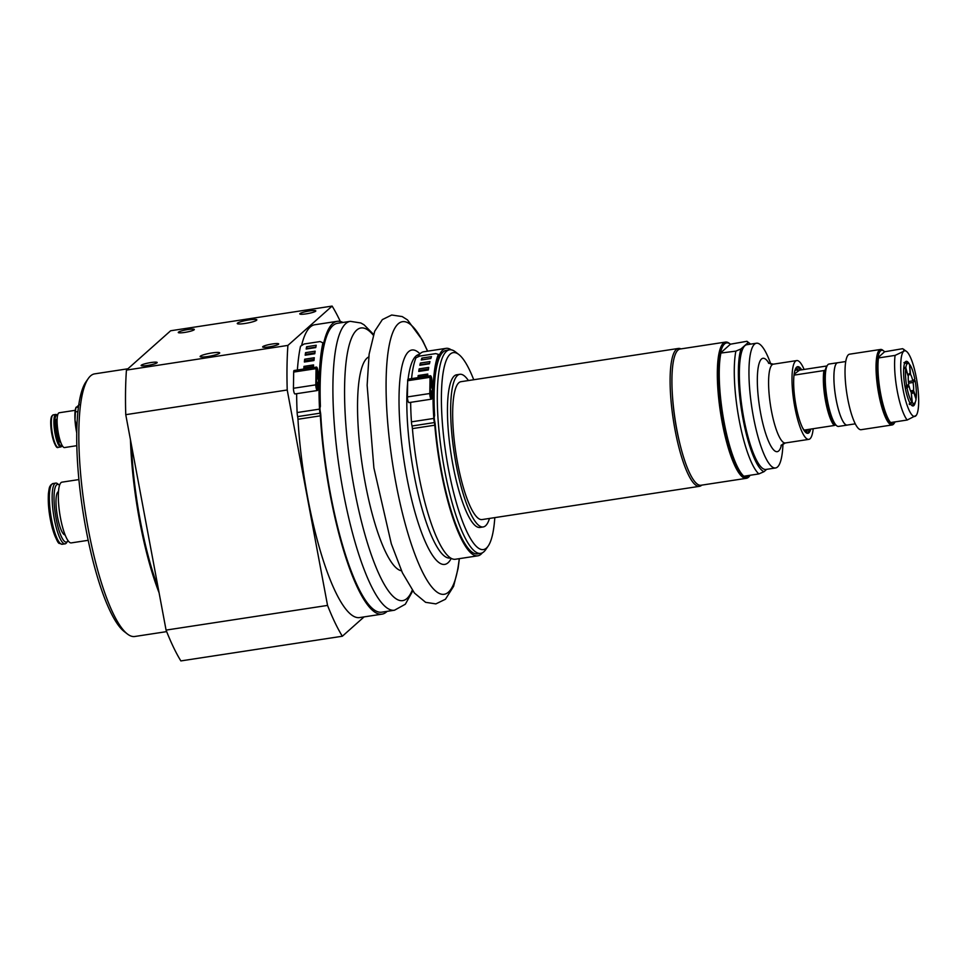 <?xml version="1.0" encoding="UTF-8"?>
<svg xmlns="http://www.w3.org/2000/svg" width="967" height="967" viewBox="0 0 967 967"><rect width="100%" height="100%" fill="white"/><g stroke="black" fill="none" stroke-linecap="round" stroke-linejoin="round"><path stroke-width="1.45" d="M755.783 458.745A62.263 14.106 -98.7 0 1 743.659 418.179A62.263 14.106 -98.7 0 1 740.371 357.947M679.692 443.031A62.263 14.106 -98.7 0 1 676.513 428.441A62.263 14.106 -98.7 0 1 672.452 395.684M802.525 427.765A31.548 7.156 81.3 0 0 804.206 430.085L804.073 430.061A31.427 7.12 -98.7 0 1 803.093 428.865M798.549 370.53A33.712 7.639 81.3 0 0 796.167 367.702M806.103 432.757A33.712 7.639 81.3 0 0 807.481 429.59M826.954 365.961L799.552 370.143L794.137 374.205M810.273 429.155A33.712 7.639 -98.7 0 1 810.056 429.904A33.712 7.639 -98.7 0 1 807.626 433.325A33.712 7.639 -98.7 0 1 795.14 400.616A33.712 7.639 -98.7 0 1 797.678 366.662A33.712 7.639 -98.7 0 1 801.691 369.817M797.437 366.711A33.712 7.639 -98.7 0 1 800.785 369.249A33.712 7.639 -98.7 0 1 801.22 369.89M803.637 429.795A30.557 6.926 81.3 0 0 803.662 429.819A30.557 6.926 81.3 0 0 806.708 429.711L806.176 430.496A31.548 7.156 -98.7 0 1 804.87 431.56M837.978 362.71A31.548 7.156 81.3 0 0 837.652 362.734L829.021 364.051A31.548 7.156 81.3 0 0 828.042 364.535A31.548 7.156 81.3 0 0 827.51 365.163A31.548 7.156 81.3 0 0 826.725 396.325A31.548 7.156 81.3 0 0 836.781 425.818L835.73 425.009A30.557 6.926 -98.7 0 1 835.633 424.924L834.195 425.504A31.548 7.156 -98.7 0 1 825.564 401.136A31.548 7.156 -98.7 0 1 823.92 370.566L794.028 375.136M823.92 370.566L825.359 369.998A30.557 6.926 -98.7 0 1 826.749 366.251L827.51 365.163M810.757 429.082A33.712 7.639 -98.7 0 1 807.868 433.301A33.712 7.639 -98.7 0 1 807.626 433.325M795.333 369.213A31.548 7.156 -98.7 0 1 796.905 369.841L797.956 370.663A30.557 6.926 81.3 0 0 795.285 370.542A30.557 6.926 81.3 0 0 794.693 371.268M836.781 425.818A31.548 7.156 81.3 0 0 838.558 426.423L847.189 425.105A31.548 7.156 81.3 0 1 835.718 397.268A31.548 7.156 81.3 0 1 836.673 363.217A31.548 7.156 81.3 0 1 837.652 362.734A31.512 7.144 81.3 0 0 836.685 363.254A31.512 7.144 81.3 0 0 835.73 397.268A31.512 7.144 81.3 0 0 847.189 425.069L855.275 423.836M795.926 368.052A33.712 7.639 -98.7 0 1 798.053 370.724A30.557 6.926 81.3 0 0 797.956 370.663M825.359 369.998A30.557 6.926 81.3 0 0 826.725 400.809A30.557 6.926 81.3 0 0 835.633 424.924M804.206 430.085L834.195 425.504M909.149 404.001L911.869 401.994L911.277 392.421A9.96 2.26 81.3 0 1 909.089 386.014L907.034 387.84A20.222 4.581 81.3 0 0 911.869 401.994M907.034 387.84L905.305 388.25M907.372 396.627L907.783 397.884M909.089 386.014L905.003 386.643L908.787 384.407A9.96 2.26 81.3 0 1 908.303 376.489L905.656 368.741A20.222 4.581 81.3 0 0 906.732 386.232M905.656 368.741L903.722 368.246M903.722 375.873L903.831 377.42M903.819 367.17L905.789 367.678L907.965 375.498M908.835 374.12L910.128 373.927L909.536 364.341A20.222 4.581 81.3 0 0 908.496 363.544A20.222 4.581 81.3 0 0 905.789 367.678M908.496 363.544L905.475 362.311A21.915 4.968 81.3 0 0 905.281 362.238M904.278 362.42L905.656 363.374L903.952 362.71M909.56 364.74L910.563 374.471L908.581 374.773M908.412 381.542L912.751 380.877L914.806 379.052A20.222 4.581 81.3 0 0 909.971 364.897M912.63 380.793L915.108 380.66L913.053 382.485L908.605 383.174M910.491 390.861L913.549 390.402L916.196 398.15A20.222 4.581 81.3 0 0 915.108 380.66M911.313 393.037L912.316 402.55L909.584 404.557M913.549 390.402A9.96 2.26 81.3 0 0 913.053 382.485M912.751 380.877A9.96 2.26 81.3 0 0 910.563 374.471M910.128 373.927A9.96 2.26 81.3 0 0 909.415 373.6A9.96 2.26 81.3 0 0 909.113 373.758A9.96 2.26 81.3 0 0 908.436 375.426M912.316 402.55A20.222 4.581 81.3 0 0 914.564 403.166A20.222 4.581 81.3 0 0 916.063 399.214L913.416 391.466L910.938 391.84M911.712 392.965A9.96 2.26 81.3 0 0 912.425 393.291A9.96 2.26 81.3 0 0 913.416 391.466M911.881 405.366A21.915 4.968 81.3 0 0 911.929 405.342L913.622 403.904M903.843 349.329L903.649 351.323A33.204 7.531 -98.7 0 1 906.55 351.444L902.622 348.7L884.612 351.77A37.193 8.425 81.3 0 0 883.79 350.997A37.193 8.425 81.3 0 0 877.927 357.717L878.459 357.947A38.197 8.655 81.3 0 0 880.647 393.69A38.197 8.655 81.3 0 0 890.559 422.567L890.027 422.349A37.193 8.425 81.3 0 0 894.088 423.244A37.193 8.425 81.3 0 0 894.729 422.519A37.193 8.425 81.3 0 0 895.116 421.878M894.729 422.519L893.967 423.619A38.197 8.655 -98.7 0 1 893.315 424.368A38.197 8.655 -98.7 0 1 892.13 424.96A38.197 8.655 -98.7 0 1 878.737 393.98A38.197 8.655 -98.7 0 1 880.586 349.45A38.197 8.655 -98.7 0 1 882.738 350.175L883.79 350.997M890.027 422.349A37.193 8.425 -98.7 0 1 879.885 393.666A37.193 8.425 -98.7 0 1 877.927 357.717L884.612 351.77M880.586 349.45L849.57 354.188A38.197 8.655 81.3 0 0 847.721 398.73A38.197 8.655 81.3 0 0 861.113 429.699L892.13 424.96M890.559 422.567L907.191 420.029L916.245 415.387M906.55 351.444A33.204 7.531 -98.7 0 1 917.139 382.497A33.204 7.531 -98.7 0 1 916.317 415.29A33.204 7.531 -98.7 0 1 915.749 415.943A33.204 7.531 -98.7 0 1 903.069 389.532A33.204 7.531 -98.7 0 1 903.649 351.323L895.091 355.397L878.459 357.947M895.091 355.397A38.197 8.655 81.3 0 0 897.279 391.151A38.197 8.655 81.3 0 0 907.191 420.029M914.407 380.696A22.579 5.113 81.3 0 0 914.214 379.62A22.579 5.113 81.3 0 0 914.202 379.584M909.488 364.293A22.579 5.113 81.3 0 0 905.209 362.105A22.579 5.113 81.3 0 0 904.641 384.407A22.579 5.113 81.3 0 0 911.845 405.524A22.579 5.113 81.3 0 0 915.278 402.151M904.955 362.516A21.915 4.968 -98.7 0 1 905.753 362.069A21.915 4.968 -98.7 0 1 907.711 363.217M913.912 403.71A21.915 4.968 -98.7 0 1 912.377 405.403A21.915 4.968 -98.7 0 1 911.482 405.209M813.187 428.719A39.852 9.029 -98.7 0 1 808.799 439.381A39.852 9.029 -98.7 0 1 808.509 439.393A39.852 9.029 -98.7 0 1 793.75 400.737A39.852 9.029 -98.7 0 1 796.748 360.582A39.852 9.029 -98.7 0 1 804.121 369.454M782.968 443.768A63.097 14.3 -98.7 0 1 775.534 467.98A63.097 14.3 -98.7 0 1 775.087 468.016A63.097 14.3 -98.7 0 1 751.722 406.793A63.097 14.3 -98.7 0 1 756.46 343.225A63.097 14.3 -98.7 0 1 770.796 364.112M775.534 467.98L765.949 469.442A63.097 14.3 -98.7 0 1 765.501 469.478A63.097 14.3 -98.7 0 1 742.124 408.255A63.097 14.3 -98.7 0 1 746.875 344.699L756.46 343.225M806.925 429.674A33.712 7.639 -98.7 0 1 805.777 432.503M458.866 354.538L455.36 351.807A102.949 23.329 81.3 0 0 449.558 349.836A102.949 23.329 81.3 0 0 444.566 469.889A102.949 23.329 81.3 0 0 480.684 553.366A102.949 23.329 81.3 0 0 485.627 549.752L488.154 546.101A99.625 22.579 -98.7 0 1 446.005 454.526A99.625 22.579 -98.7 0 1 458.866 354.538A99.625 22.579 -98.7 0 1 473.721 379.741M494.802 517.623A99.625 22.579 -98.7 0 1 488.154 546.101M489.483 518.433A77.215 17.503 -98.7 0 1 485.579 525.758A77.215 17.503 -98.7 0 1 483.186 526.955L479.995 527.438A77.215 17.503 -98.7 0 1 451.021 453.753A77.215 17.503 -98.7 0 1 456.654 374.785L459.845 374.302A77.215 17.503 -98.7 0 1 468.403 380.551M483.186 526.955A77.215 17.503 -98.7 0 1 454.224 453.269A77.215 17.503 -98.7 0 1 459.845 374.302M701.764 485.132A69.745 15.81 -98.7 0 1 701.643 485.241A69.745 15.81 -98.7 0 1 699.479 486.328L482.062 519.569A69.745 15.81 -98.7 0 1 455.892 453.015A69.745 15.81 -98.7 0 1 460.981 381.687L678.399 348.446A69.745 15.81 -98.7 0 1 680.937 348.894M699.479 486.328A69.745 15.81 -98.7 0 1 673.322 419.775A69.745 15.81 -98.7 0 1 678.399 348.446M411.567 378.641A106.974 24.248 -98.7 0 1 416.003 357.766L419.738 356.061L435.718 353.62L438.389 354.345L438.837 356.122A104.98 23.788 81.3 0 0 433.675 389.193A3.65 0.822 -98.7 0 1 433.24 390.62A3.65 0.822 -98.7 0 1 431.717 385.567L431.475 380.007L430.581 378.423L430.339 394.633L431.028 397.207L431.608 392.517A3.65 0.822 -98.7 0 1 432.019 391.502A3.65 0.822 -98.7 0 1 433.035 393.303A3.65 0.822 -98.7 0 1 433.554 397.026A104.98 23.788 81.3 0 0 434.292 418.445A4.654 1.052 81.3 0 0 434.703 421.334A6.636 1.511 -98.7 0 1 435.271 425.081A102.949 23.329 81.3 0 0 441.375 470.373A102.949 23.329 81.3 0 0 477.48 553.861L480.684 553.366M449.558 349.836L446.367 350.32A102.949 23.329 81.3 0 0 434.606 415.484L434.219 417.188M434.086 414.758A104.944 23.788 -98.7 0 1 446.065 348.35A104.944 23.788 -98.7 0 1 451.251 349.849M482.291 552.858A104.944 23.788 -98.7 0 1 477.783 555.832A104.944 23.788 -98.7 0 1 434.799 425.19A4.654 1.052 81.3 0 0 434.413 422.567A6.636 1.511 -98.7 0 1 433.808 418.433A106.974 24.248 -98.7 0 1 433.023 395.987L432.322 393.472L431.741 398.162A3.65 0.822 -98.7 0 1 431.33 399.178A3.65 0.822 -98.7 0 1 430.303 397.304A3.65 0.822 -98.7 0 1 429.795 393.509L430.049 377.299A3.65 0.822 -98.7 0 1 430.472 375.74A3.65 0.822 -98.7 0 1 432.007 380.793L432.249 386.353L433.143 387.997A106.974 24.248 -98.7 0 1 438.389 354.345L438.704 355.602M417.986 356.497A104.944 23.788 -98.7 0 1 423.679 351.77L446.065 348.35M477.783 555.832L455.409 559.252A104.944 23.788 -98.7 0 1 412.425 428.611L434.799 425.19M433.808 418.433L411.434 421.854A106.974 24.248 -98.7 0 1 410.649 402.345M431.33 399.178L408.956 402.598A3.65 0.822 -98.7 0 1 407.917 400.725A3.65 0.822 -98.7 0 1 407.409 396.929L407.663 380.72A3.65 0.822 -98.7 0 1 408.098 379.161A102.949 23.329 -98.7 0 1 419.074 354.502L418.916 354.526M429.541 363.362L420.863 364.692A104.98 23.788 81.3 0 0 420.754 365.139M427.619 375.583L418.711 376.949A104.98 23.788 81.3 0 0 418.651 377.553M428.466 369.068L419.654 370.421A104.98 23.788 81.3 0 0 419.497 371.316M411.434 421.854A6.636 1.511 81.3 0 0 412.027 425.988A4.654 1.052 -98.7 0 1 412.425 428.611M429.445 363.81L419.847 365.272A106.974 24.248 -98.7 0 1 420.379 363.048L429.964 361.573A106.974 24.248 81.3 0 0 429.445 363.81M417.962 377.662A106.974 24.248 -98.7 0 1 418.191 375.51L427.789 374.048A106.974 24.248 81.3 0 0 427.559 376.187M428.321 369.962L418.735 371.437A106.974 24.248 -98.7 0 1 419.146 368.874L428.732 367.4A106.974 24.248 81.3 0 0 428.321 369.962M430.847 358.491L421.249 359.966A106.974 24.248 -98.7 0 1 421.89 358.092L431.475 356.63A106.974 24.248 81.3 0 0 430.847 358.491M422.349 359.797L421.89 358.092M419.654 370.421L419.146 368.874M418.711 376.949L418.191 375.51M420.863 364.692L420.379 363.048M297.389 370.01A150.139 34.026 -98.7 0 1 300.519 346.246L304.121 343.998L320.101 341.556L322.905 342.826L323.365 344.615A148.144 33.579 81.3 0 0 319.702 380.502A3.65 0.822 -98.7 0 1 319.267 381.953A3.65 0.822 -98.7 0 1 317.732 376.9L317.49 371.352L316.596 369.769L316.354 385.978L317.055 388.553L317.635 383.863A3.65 0.822 -98.7 0 1 318.034 382.847A3.65 0.822 -98.7 0 1 319.062 384.673A3.65 0.822 -98.7 0 1 319.581 388.408A148.144 33.579 81.3 0 0 320.004 408.968A4.654 1.052 81.3 0 0 320.343 411.809A6.636 1.511 -98.7 0 1 320.826 415.605A146.126 33.12 81.3 0 0 381.687 612.184L394.476 610.225A146.126 33.12 -98.7 0 1 339.659 470.784A146.126 33.12 -98.7 0 1 350.308 321.334L360.848 322.978L364.015 324.779L373.528 334.328M350.308 321.334L337.519 323.292A146.126 33.12 81.3 0 0 320.403 406.309L319.956 407.989M319.872 405.572A148.12 33.567 -98.7 0 1 337.217 321.322A148.12 33.567 -98.7 0 1 342.947 322.458M387.114 611.349A148.12 33.567 -98.7 0 1 381.989 614.154A148.12 33.567 -98.7 0 1 320.355 415.834A4.654 1.052 81.3 0 0 320.017 413.187A6.636 1.511 -98.7 0 1 319.509 409.126A150.139 34.026 -98.7 0 1 319.037 387.344L318.336 384.818L317.756 389.496A3.65 0.822 -98.7 0 1 317.357 390.523A3.65 0.822 -98.7 0 1 316.318 388.649A3.65 0.822 -98.7 0 1 315.81 384.854L316.064 368.645A3.65 0.822 -98.7 0 1 316.499 367.085A3.65 0.822 -98.7 0 1 318.022 372.138L318.264 377.686L319.158 379.33A150.139 34.026 -98.7 0 1 322.905 342.826L323.159 343.829M301.728 344.856A148.12 33.567 -98.7 0 1 314.843 324.743L337.217 321.322M381.989 614.154L359.615 617.575A148.12 33.567 -98.7 0 1 297.969 419.267L320.355 415.834M319.509 409.126L297.123 412.546A150.139 34.026 -98.7 0 1 296.651 393.69M317.357 390.523L294.971 393.944A3.65 0.822 -98.7 0 1 293.932 392.07A3.65 0.822 -98.7 0 1 293.436 388.275L293.678 372.065A3.65 0.822 -98.7 0 1 294.113 370.506L316.499 367.085M314.891 352.955L306.055 354.309A148.144 33.579 81.3 0 0 305.935 355.094M313.453 366.445L304.508 367.811A148.144 33.579 81.3 0 0 304.412 368.935M314.094 359.398L305.185 360.764A148.144 33.579 81.3 0 0 305.064 361.9M315.846 347.141L307.083 348.483A148.144 33.579 81.3 0 0 306.998 348.906M297.123 412.546A6.636 1.511 81.3 0 0 297.631 416.608A4.654 1.052 -98.7 0 1 297.969 419.267M314.783 353.741L305.185 355.203A150.139 34.026 -98.7 0 1 305.56 352.653L315.157 351.19A150.139 34.026 81.3 0 0 314.783 353.741M303.783 369.031A150.139 34.026 -98.7 0 1 303.976 366.372L313.574 364.91A150.139 34.026 81.3 0 0 313.368 367.569M313.973 360.546L304.375 362.009A150.139 34.026 -98.7 0 1 304.678 359.216L314.275 357.742A150.139 34.026 81.3 0 0 313.973 360.546M315.762 347.564L306.176 349.027A150.139 34.026 -98.7 0 1 306.612 346.742L316.209 345.267A150.139 34.026 81.3 0 0 315.762 347.564M307.083 348.483L306.612 346.742M305.185 360.764L304.678 359.216M304.508 367.811L303.976 366.372M306.055 354.309L305.56 352.653M743.526 476.018A67.92 15.387 -98.7 0 0 750.09 475.268L749.667 475.897A68.911 15.617 -98.7 0 1 746.355 478.314L700.954 485.253A68.911 15.617 -98.7 0 1 675.909 424.465A68.911 15.617 -98.7 0 1 678 350.09A68.911 15.617 -98.7 0 1 680.127 349.014L725.528 342.076A68.911 15.617 -98.7 0 1 729.408 343.394L730.436 344.192L746.935 341.291L749.872 343.539A65.587 14.868 -98.7 0 1 750.561 344.131M746.355 478.314A68.911 15.617 -98.7 0 1 721.309 417.514A68.911 15.617 -98.7 0 1 723.401 343.14A68.911 15.617 -98.7 0 1 725.528 342.076M724.537 343.974A67.92 15.387 -98.7 0 1 730.436 344.192L720.403 353.112A67.92 15.387 -98.7 0 1 724.537 343.974M743.381 475.909L743.381 475.909A67.92 15.387 -98.7 0 1 743.345 475.885A67.92 15.387 -98.7 0 1 723.328 422.047A67.92 15.387 -98.7 0 1 720.403 353.112L735.875 351.13A68.911 15.617 81.3 0 0 739.139 419.847A68.911 15.617 81.3 0 0 758.853 473.927L764.003 471.691A65.587 14.868 -98.7 0 1 742.994 418.771A65.587 14.868 -98.7 0 1 741.024 348.906L735.875 351.13M758.853 473.927L743.828 476.223A68.911 15.617 -98.7 0 1 724.102 422.144A68.911 15.617 -98.7 0 1 720.838 353.426M746.935 341.291L748.18 342.536L741.024 348.906M764.003 471.691L766.662 469.333M748.18 342.536A65.587 14.868 -98.7 0 1 749.872 343.539M76.816 445.678L64.511 447.564A17.599 3.989 -98.7 0 1 57.911 430.762A17.599 3.989 -98.7 0 1 59.192 412.764L75.245 410.31M61.32 446.694A16.439 3.723 -98.7 0 1 60.812 446.947A16.439 3.723 -98.7 0 1 54.648 431.258A16.439 3.723 -98.7 0 1 55.844 414.444A16.439 3.723 -98.7 0 1 56.763 414.758L57.573 415.399A15.617 3.542 -98.7 0 0 55.53 430.545A15.617 3.542 -98.7 0 0 61.961 445.775A15.617 3.542 -98.7 0 0 62.178 445.533L61.598 446.367A16.439 3.723 -98.7 0 1 61.32 446.694M60.752 442.402A11.955 2.708 -98.7 0 1 56.437 430.992A11.955 2.708 -98.7 0 1 57.15 418.808M78.436 407.288L76.03 407.264L75.764 408.05A21.588 4.895 81.3 0 0 75.003 420.101A21.588 4.895 81.3 0 0 76.756 432.962M76.877 427.922L75.003 420.101L75.426 411.918A23.244 5.27 -98.7 0 1 75.97 407.663L79.415 404.605M75.426 411.918L77.94 411.531M76.804 430.303A23.244 5.27 -98.7 0 1 76.429 427.994M159.096 592.819A132.842 30.11 -98.7 0 1 130.46 439.84M158.141 587.731A129.82 29.421 -98.7 0 1 131.415 444.929M166.07 630.097A185.978 42.149 -98.7 0 0 180.865 660.92L342.342 636.238A185.978 42.149 -98.7 0 1 327.547 605.415L166.07 630.097L125.758 414.674L287.223 389.991A185.978 42.149 -98.7 0 1 287.912 345.4L126.435 370.095L170.639 330.762L332.116 306.08A185.978 42.149 -98.7 0 1 340.299 321.455M125.758 414.674A185.978 42.149 -98.7 0 1 126.435 370.095M287.223 389.991L327.547 605.415M342.342 636.238L364.088 616.886M332.116 306.08L287.912 345.4M256.642 320.222A9.96 1.414 169.4 0 1 246.174 323.28A9.96 1.414 169.4 0 1 237.253 323.522A9.96 1.414 169.4 0 1 246.79 320.307A9.96 1.414 169.4 0 1 256.835 319.859A9.96 1.414 169.4 0 1 256.642 320.222M219.497 353.257A9.96 1.414 169.4 0 1 209.041 356.315A9.96 1.414 169.4 0 1 200.121 356.557A9.96 1.414 169.4 0 1 209.646 353.342A9.96 1.414 169.4 0 1 219.702 352.895A9.96 1.414 169.4 0 1 219.497 353.257M194.149 329.783A8.159 1.16 169.4 0 1 185.579 332.285A8.159 1.16 169.4 0 1 178.266 332.479A8.159 1.16 169.4 0 1 186.075 329.844A8.159 1.16 169.4 0 1 194.319 329.481A8.159 1.16 169.4 0 1 194.149 329.783M315.653 311.205A8.159 1.16 169.4 0 1 307.083 313.707A8.159 1.16 169.4 0 1 299.77 313.9A8.159 1.16 169.4 0 1 307.579 311.265A8.159 1.16 169.4 0 1 315.822 310.903A8.159 1.16 169.4 0 1 315.653 311.205M157.017 362.806A8.159 1.16 169.4 0 1 148.447 365.308A8.159 1.16 169.4 0 1 141.134 365.514A8.159 1.16 169.4 0 1 148.942 362.879A8.159 1.16 169.4 0 1 157.186 362.504A8.159 1.16 169.4 0 1 157.017 362.806M278.52 344.24A8.159 1.16 169.4 0 1 269.95 346.742A8.159 1.16 169.4 0 1 262.637 346.935A8.159 1.16 169.4 0 1 270.446 344.3A8.159 1.16 169.4 0 1 278.689 343.938A8.159 1.16 169.4 0 1 278.52 344.24M166.675 631.62L134.8 636.491A132.842 30.11 -98.7 0 1 127.318 633.941A132.842 30.11 -98.7 0 1 84.963 509.73A132.842 30.11 -98.7 0 1 88.275 378.52A132.842 30.11 -98.7 0 1 90.535 375.921A132.842 30.11 -98.7 0 1 94.645 373.866L127.922 368.778M88.275 378.52L85.954 381.856A129.82 29.421 81.3 0 0 82.727 510.068A129.82 29.421 81.3 0 0 124.114 631.451L127.318 633.941M65.115 534.92A21.915 4.968 -98.7 0 1 57.222 515.302A21.915 4.968 -98.7 0 1 57.935 491.913A21.915 4.968 -98.7 0 1 58.491 491.611M68.016 540.613A29.179 6.612 -98.7 0 1 67.738 541.073A29.179 6.612 -98.7 0 1 56.34 519.69A29.179 6.612 -98.7 0 1 56.618 484.854A29.179 6.612 -98.7 0 1 59.156 484.963A29.179 6.612 -98.7 0 1 59.555 485.301M67.738 541.073L66.566 542.765A30.714 6.962 -98.7 0 1 65.091 543.841A30.714 6.962 -98.7 0 1 53.922 516.741A30.714 6.962 -98.7 0 1 54.853 483.585A30.714 6.962 -98.7 0 1 55.808 483.101A30.714 6.962 -98.7 0 1 57.537 483.693L59.156 484.963M88.19 540.311L71.268 542.898A30.714 6.962 -98.7 0 1 60.099 515.786A30.714 6.962 -98.7 0 1 61.03 482.642A30.714 6.962 -98.7 0 1 61.985 482.158L78.907 479.572M809.234 429.324A34.534 7.833 -98.7 0 1 807.663 433.313M797.485 366.711A34.534 7.833 -98.7 0 1 800.18 370.047M807.735 433.289A34.534 7.833 81.3 0 0 809.306 429.312M800.241 370.047A34.534 7.833 81.3 0 0 797.557 366.711M808.799 439.381L785.385 442.959A39.852 9.029 -98.7 0 1 785.095 442.983A39.852 9.029 -98.7 0 1 770.336 404.315A39.852 9.029 -98.7 0 1 773.334 364.172L796.748 360.582M781.505 444.88A47.238 10.71 -98.7 0 1 776.9 451.698A47.238 10.71 -98.7 0 1 757.983 394.004A47.238 10.71 -98.7 0 1 769.055 363.483M412.244 590.196A137.894 31.246 -98.7 0 1 350.948 469.055A137.894 31.246 -98.7 0 1 373.262 335.138M401.462 570.76A108.437 24.574 -98.7 0 1 362.552 467.279A108.437 24.574 -98.7 0 1 368.765 356.908M459.228 558.672A137.894 31.246 -98.7 0 1 456.497 575.051A137.894 31.246 -98.7 0 1 410.455 541.52A137.894 31.246 -98.7 0 1 387.078 360.969A137.894 31.246 -98.7 0 1 427.511 351.19M451.238 558.394A108.437 24.574 -98.7 0 1 404.037 460.945A108.437 24.574 -98.7 0 1 419.968 353.837M450.03 558.056L450.187 558.032A102.949 23.329 -98.7 0 1 418.687 496.095A102.949 23.329 -98.7 0 1 407.627 383.101M433.023 395.987L431.923 396.144M429.795 393.509L407.409 396.929M430.049 377.299L407.663 380.72M431.717 385.567L430.472 385.748M431.475 380.007L430.557 380.152M431.608 392.517L430.363 392.711M412.027 425.988L434.413 422.567M319.037 387.344L317.95 387.513M315.81 384.854L293.436 388.275M316.064 368.645L293.678 372.065M317.732 376.9L316.487 377.094M317.49 371.352L316.572 371.497M317.635 383.863L316.378 384.056M297.631 416.608L320.017 413.187M56.86 446.597A15.617 3.542 -98.7 0 1 51.843 433.99A15.617 3.542 -98.7 0 1 52.182 415.967M52.472 434.014A16.439 3.723 -98.7 0 1 53.27 414.843L51.686 416.209C50.344 419.195 50.393 425.129 51.831 434.014C54.37 444.337 56.509 448.773 58.238 447.346A16.439 3.723 -98.7 0 1 52.472 434.014M65.091 543.841L62.287 544.264A30.714 6.962 -98.7 0 1 51.13 517.164A30.714 6.962 -98.7 0 1 52.061 484.008A30.714 6.962 -98.7 0 1 53.004 483.536L55.808 483.101M59.724 542.874A29.179 6.612 -98.7 0 1 49.631 515.121A29.179 6.612 -98.7 0 1 50.973 485.627M837.652 362.77L845.75 361.525M914.564 403.166L913.416 404.109M785.385 442.959L781.01 445.497M768.414 363.048L773.334 364.172M394.476 610.225L405.33 604.23L412.752 590.885M459.373 558.648L458.116 568.33L453.583 586.34L445.449 599.238L435.875 603.892L425.613 602.32L414.444 593.061L402.405 572.815L391.321 543.841L373.891 467.907L367.134 385.253L369.116 354.152L374.7 331.246L382.352 319.606L391.683 315.012L402.199 316.572L407.518 319.92L422.627 340.469L427.656 351.166M430.472 375.74L408.098 379.161M433.24 390.62L430.388 391.055M432.019 391.502L430.375 391.756M319.267 381.953L316.402 382.4M318.034 382.847L316.39 383.089M55.844 414.444L53.27 414.843M60.812 446.947L58.238 447.346M62.287 544.264L59.483 543.406C58.286 543.901 55.941 538.97 52.436 528.611C49.148 515.955 47.806 504.278 48.423 493.569C49.559 484.938 49.716 487.477 50.574 485.204L53.004 483.536"/></g></svg>
